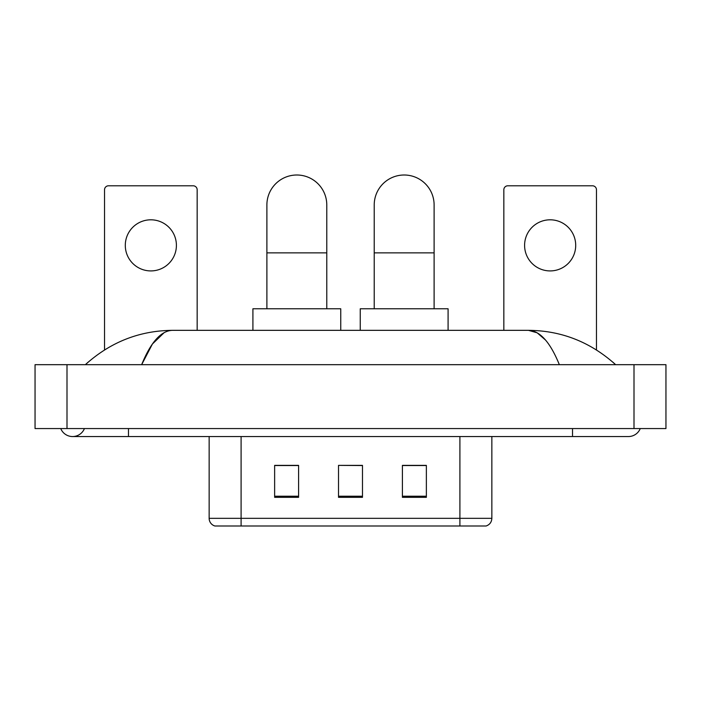 <?xml version="1.0" encoding="UTF-8"?>
<svg xmlns="http://www.w3.org/2000/svg" width="701" height="701" viewBox="0 0 701 701"><rect width="100%" height="100%" fill="white"/><g stroke="black" fill="none" stroke-linecap="round" stroke-linejoin="round"><path stroke-width="1.05" d="M209.143 518.328L241.091 518.328L241.091 525.995L459.909 525.995L459.909 518.328L491.857 518.328C491.629 522.157 489.719 524.707 486.1 525.995L214.9 525.995A7.983 7.983 0 0 1 209.143 518.328L209.143 436.548M426.366 497.324L426.366 465.376L402.409 465.376L402.409 497.324L426.366 497.324M298.591 497.324L298.591 465.376L274.634 465.376L274.634 497.324L298.591 497.324M362.478 497.324L362.478 465.376L338.522 465.376L338.522 497.324L362.478 497.324M338.522 465.376L362.478 465.543L338.522 465.376M298.591 465.543L274.634 465.543M426.366 465.543L402.409 465.543M60.742 428.565A12.776 12.776 0 0 0 84.427 428.565A12.776 12.776 0 0 1 60.742 428.565A12.776 12.776 0 0 0 72.589 436.548A12.776 12.776 0 0 1 60.742 428.565M640.258 428.565A12.776 12.776 0 0 1 628.411 436.548A12.776 12.776 0 0 0 640.258 428.565A12.776 12.776 0 0 1 628.411 436.548A12.776 12.776 0 0 0 640.258 428.565M559.345 364.678C550.189 342.123 539.901 330.679 528.484 330.337L172.516 330.337C161.099 330.679 150.811 342.123 141.655 364.678L152.406 344.025L164.227 332.581M66.998 364.678L665.95 364.678L665.95 428.565L35.05 428.565L35.05 364.678L66.998 364.678L66.998 428.565M612.919 362.207L615.636 364.678C590.505 342.035 561.448 330.592 528.484 330.337L537.185 332.817L545.527 340.055M88.081 362.207L85.364 364.678C110.381 342.088 139.429 330.644 172.516 330.337M150.846 219.807A25.551 25.551 0 0 0 125.295 245.368A25.551 25.551 0 0 0 150.846 270.919A25.551 25.551 0 0 0 176.407 245.368A25.551 25.551 0 0 0 150.846 219.807M197.165 330.337L197.165 189.778A3.996 3.996 0 0 0 193.178 185.791L108.524 185.791A3.996 3.996 0 0 0 104.528 189.778L104.528 349.93M266.888 308.773L266.888 204.955A29.95 29.95 0 0 1 296.83 175.005A29.95 29.95 0 0 1 326.78 204.955A29.95 29.95 0 0 0 296.83 175.005M326.78 308.773L326.78 204.955M340.756 330.337L340.756 308.773L252.912 308.773L252.912 330.337M374.22 308.773L374.22 204.955A29.95 29.95 0 0 1 404.17 175.005A29.95 29.95 0 0 1 434.112 204.955A29.95 29.95 0 0 0 404.17 175.005M434.112 308.773L434.112 204.955M448.088 330.337L448.088 308.773L360.244 308.773L360.244 330.337M550.154 219.807A25.551 25.551 0 0 0 524.593 245.368A25.551 25.551 0 0 0 550.154 270.919A25.551 25.551 0 0 0 575.705 245.368A25.551 25.551 0 0 0 550.154 219.807M596.472 349.93L596.472 189.778A3.996 3.996 0 0 0 592.476 185.791L507.822 185.791A3.996 3.996 0 0 0 503.835 189.778L503.835 330.337M241.091 436.548L241.091 518.328L459.909 518.328L459.909 436.548M362.478 496.212L338.522 496.212M298.591 496.212L274.634 496.212M426.366 496.212L402.409 496.212M572.515 428.565L572.515 436.548L628.411 436.548M128.485 428.565L128.485 436.548L572.515 436.548M634.002 364.678L634.002 428.565M266.888 252.868L326.78 252.868M374.22 252.868L434.112 252.868M491.857 518.328L491.857 436.548M128.485 436.548L72.589 436.548"/></g></svg>
